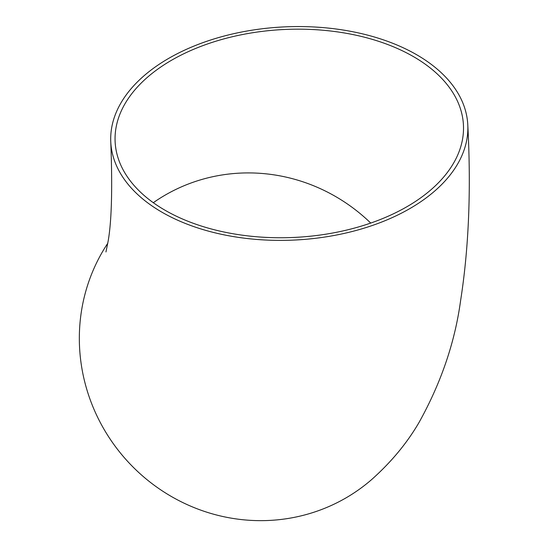 <?xml version="1.0" encoding="UTF-8"?>
<svg xmlns="http://www.w3.org/2000/svg" width="548" height="548" viewBox="0 0 548 548"><rect width="100%" height="100%" fill="white"/><g stroke="black" fill="none" stroke-linecap="round" stroke-linejoin="round"><path stroke-width="0.82" d="M458.457 94.037A178.716 106.702 -2.7 0 0 257.772 29.339A178.716 106.702 -2.7 0 0 110.778 142.042A178.716 106.702 -2.7 0 0 294.406 240.051A178.716 106.702 -2.7 0 0 467.793 124.896A178.716 106.702 -2.7 0 0 458.457 94.037M107.812 243.216A178.716 172.373 49 0 0 140.637 474.226A178.716 172.373 49 0 0 371.791 479.445C391.347 461.998 407.109 442.976 419.076 422.392C441.085 382.84 454.929 342.26 460.594 300.653C468.814 248.21 471.212 189.622 467.793 124.896M345.11 230.434A174.36 104.099 -2.7 0 0 463.444 125.108A174.36 104.099 -2.7 0 0 284.296 29.489A174.36 104.099 -2.7 0 0 115.128 141.836A174.36 104.099 -2.7 0 0 345.11 230.434M370.722 223.057A174.36 168.168 49 0 0 153.234 202.746M110.778 142.042C112.539 187.971 111.669 220.954 108.168 241.004L105.956 251.964"/></g></svg>
